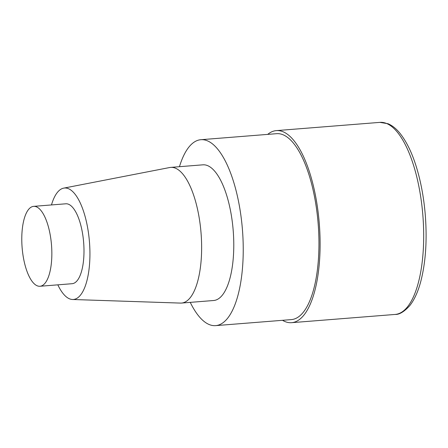 <?xml version="1.0" encoding="UTF-8"?>
<svg xmlns="http://www.w3.org/2000/svg" width="448" height="448" viewBox="0 0 448 448"><rect width="100%" height="100%" fill="white"/><g stroke="black" fill="none" stroke-linecap="round" stroke-linejoin="round"><path stroke-width="0.67" d="M28.465 209.569A40.074 14.75 -94.5 0 0 22.96 254.912A40.074 14.75 -94.5 0 0 39.99 286.261A40.074 14.75 -94.5 0 0 45.158 283.052A40.074 14.75 -94.5 0 0 50.669 237.709A40.074 14.75 -94.5 0 0 33.634 206.36A40.074 14.75 -94.5 0 0 28.465 209.569M39.99 286.261L72.134 283.702A40.074 14.75 -94.5 0 0 77.302 280.493A40.074 14.75 -94.5 0 0 82.813 235.15A40.074 14.75 -94.5 0 0 65.778 203.801L33.634 206.36M57.831 284.838A55.899 20.58 -94.5 0 0 72.542 299.499A55.899 20.58 -94.5 0 0 89.471 242.105A55.899 20.58 -94.5 0 0 63.672 188.143A55.899 20.58 -94.5 0 0 57.31 192.5A55.899 20.58 -94.5 0 0 51.475 204.938M72.531 299.494L180.454 303.089A68.051 25.049 -94.5 0 0 181.502 303.066A68.051 25.049 -94.5 0 0 190.277 297.618A68.051 25.049 -94.5 0 0 199.629 220.623A68.051 25.049 -94.5 0 0 170.705 167.39A68.051 25.049 -94.5 0 0 169.669 167.53L63.672 188.143M181.502 303.066L213.646 300.507A68.051 25.049 -94.5 0 0 222.421 295.058A68.051 25.049 -94.5 0 0 231.773 218.064A68.051 25.049 -94.5 0 0 202.849 164.83L170.705 167.39M190.249 302.366A93.251 34.328 -94.5 0 0 215.645 325.629A93.251 34.328 -94.5 0 0 227.668 318.164A93.251 34.328 -94.5 0 0 240.486 212.654A93.251 34.328 -94.5 0 0 200.85 139.709A93.251 34.328 -94.5 0 0 188.821 147.174A93.251 34.328 -94.5 0 0 179.452 166.695M215.645 325.629L291.357 319.603A93.251 34.328 -94.5 0 0 303.386 312.138A93.251 34.328 -94.5 0 0 316.204 206.629A93.251 34.328 -94.5 0 0 276.567 133.683L200.85 139.709M267.697 134.394A96.337 35.465 85.5 0 1 276.321 130.614A96.337 35.465 85.5 0 1 317.268 205.968A96.337 35.465 85.5 0 1 304.03 314.966A96.337 35.465 85.5 0 1 291.603 322.678A96.337 35.465 85.5 0 1 282.486 320.309M379.898 122.371L388.08 123.743C392.269 125.541 396.172 128.643 399.778 133.062C408.251 143.601 414.915 159.096 419.787 179.547C422.419 190.73 424.239 202.434 425.258 214.665C427.241 240.212 425.712 262.623 420.661 281.898C417.95 291.917 414.333 299.813 409.814 305.592C404.219 311.73 399.342 314.675 395.181 314.434A96.337 35.465 -94.5 0 0 407.602 306.723A96.337 35.465 -94.5 0 0 420.846 197.73A96.337 35.465 -94.5 0 0 379.898 122.371L276.321 130.614M395.181 314.434L291.603 322.678"/></g></svg>

